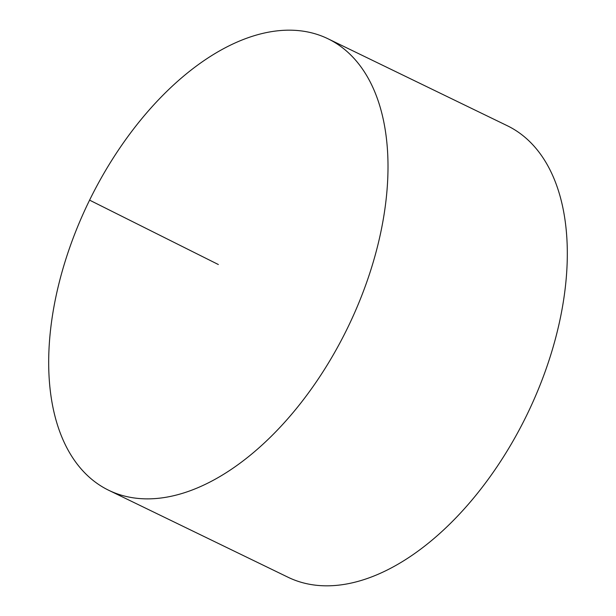<?xml version="1.0" encoding="UTF-8"?>
<svg xmlns="http://www.w3.org/2000/svg" width="616" height="616" viewBox="0 0 616 616"><rect width="100%" height="100%" fill="white"/><g stroke="black" fill="none" stroke-linecap="round" stroke-linejoin="round"><path stroke-width="0.92" d="M327.851 38.708L507.161 125.664A250.966 143.951 115.9 0 1 508.061 126.103A250.966 143.951 115.9 0 1 526.795 415.076A250.966 143.951 115.9 0 1 288.149 577.292L108.84 490.336A250.966 143.951 115.9 0 1 107.939 489.897A250.966 143.951 115.9 0 1 89.204 200.924A250.966 143.951 115.9 0 1 327.851 38.708A250.966 143.951 115.9 0 1 347.871 327.335A250.966 143.951 115.9 0 1 108.84 490.336M89.59 200.138L218.341 264.526"/></g></svg>
